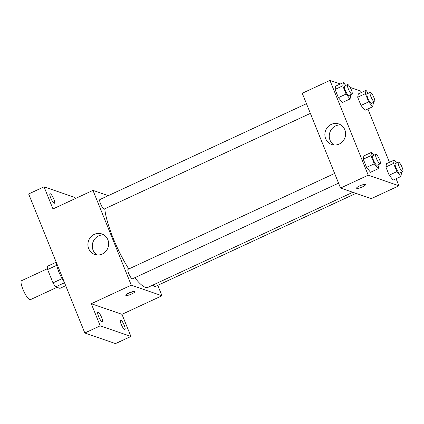 <?xml version="1.0" encoding="UTF-8"?>
<svg xmlns="http://www.w3.org/2000/svg" width="424" height="424" viewBox="0 0 424 424"><rect width="100%" height="100%" fill="white"/><g stroke="black" fill="none" stroke-linecap="round" stroke-linejoin="round"><path stroke-width="0.64" d="M47.451 268.689L21.523 280.72A10.457 2.396 65.1 0 0 23.288 290.175A10.457 2.396 65.1 0 0 29.754 299.683A10.457 2.396 65.1 0 0 30.327 299.689L56.949 287.334M62.116 278.61L52.984 282.85L47.61 269.547A13.494 3.09 65.1 0 1 47.318 266.336L56.222 262.207M65.704 285.681L59.927 288.362L55.618 286.873A13.494 3.09 65.1 0 1 52.984 282.85M64.517 282.744L55.618 286.873M64.178 281.896A13.939 3.196 -114.9 0 1 56.312 262.43M56.715 265.323L47.61 269.547M157.77 285.347L161.979 295.767L121.974 314.332L130.91 336.449L115.524 343.594L84.821 332.988L28.652 193.969L44.038 186.825L74.741 197.43L75.223 198.618M124.243 325.314A5.226 1.198 -114.9 0 1 124.91 329.522A5.226 1.198 -114.9 0 1 121.174 324.254A5.226 1.198 -114.9 0 1 120.506 320.041A5.226 1.198 -114.9 0 1 124.243 325.314M101.643 317.507A5.226 1.198 -114.9 0 1 102.311 321.721A5.226 1.198 -114.9 0 1 98.575 316.447A5.226 1.198 -114.9 0 1 97.907 312.234A5.226 1.198 -114.9 0 1 101.643 317.507M121.974 314.332L91.271 303.727L100.207 325.844L84.821 332.988M130.91 336.449L100.207 325.844M161.979 295.767L131.276 285.161L91.271 303.727M131.276 285.161L92.978 190.376L52.974 208.942L44.038 186.825M102.253 254.034A10.849 10.314 109.1 0 1 94.738 254.453A10.849 10.314 109.1 0 1 88.531 240.827A10.849 10.314 109.1 0 1 101.824 233.942A10.849 10.314 109.1 0 1 108.65 243.62A10.849 10.314 109.1 0 1 102.253 254.034M53.774 199.026A5.226 1.198 -114.9 0 1 54.442 203.239A5.226 1.198 -114.9 0 1 50.705 197.966A5.226 1.198 -114.9 0 1 50.037 193.752A5.226 1.198 -114.9 0 1 53.774 199.026M134.837 277.699A48.792 11.178 65.1 0 0 145.353 287.308A48.792 11.178 65.1 0 0 148.018 287.334L352.816 192.289M104.76 208.809A48.792 11.178 65.1 0 0 128.785 268.98M92.978 190.376L108.268 195.66M306.451 103.684L99.889 199.545A5.226 1.198 65.1 0 0 100.769 204.278A5.226 1.198 65.1 0 0 104.002 209.027A5.226 1.198 65.1 0 0 104.288 209.032L310.373 113.388M153.202 284.928A5.226 1.198 65.1 0 0 154.787 286.598A5.226 1.198 65.1 0 0 155.073 286.598L355.953 193.371M338.559 183.152L132.474 278.791A5.226 1.198 -114.9 0 1 129.188 274.556A5.226 1.198 -114.9 0 1 128.075 269.309L334.637 173.442M134.461 291.558A4.791 1.007 -22 0 1 134.673 291.723A4.791 1.007 -22 0 1 130.603 294.452A4.791 1.007 -22 0 1 125.785 295.316A4.791 1.007 -22 0 1 129.331 292.804A4.791 1.007 -22 0 1 134.461 291.558M132.219 291.786A4.791 1.007 -22 0 1 127.592 293.657M97.011 254.946A10.849 10.314 109.1 0 1 92.904 242.337A10.849 10.314 109.1 0 1 103.917 234.954M396.08 178.732L398.936 185.797L371.239 198.655L340.536 188.049L302.243 93.264L329.936 80.406L340.302 83.989M350.182 87.402L360.639 91.012L361.264 92.554M367.894 108.973L389.449 162.318M350.367 94.828L350.701 95.649L350.054 98.956L342.359 102.528L338.4 97.631L335.082 89.422L335.729 86.109L343.424 82.542L345.761 85.436M401.152 172.398L401.48 173.215L400.839 176.527L393.143 180.094L389.184 175.197L385.866 166.987L386.513 163.68L394.203 160.108L396.546 163.007M398.936 185.797L368.233 175.192L329.936 80.406M372.966 102.635L373.295 103.456L372.654 106.763L364.958 110.335L360.999 105.433L357.681 97.223L358.328 93.916L366.018 90.349L368.361 93.243M378.553 164.592L378.886 165.413L378.24 168.72L370.55 172.292L366.585 167.39L363.267 159.18L363.914 155.873L371.61 152.301L373.952 155.2M368.233 175.192L340.536 188.049M339.211 144.065A10.849 10.314 109.1 0 1 331.695 144.483A10.849 10.314 109.1 0 1 325.489 130.862A10.849 10.314 109.1 0 1 338.781 123.972A10.849 10.314 109.1 0 1 345.608 133.65A10.849 10.314 109.1 0 1 339.211 144.065M365.26 184.445A4.791 1.007 -22 0 1 365.472 184.61A4.791 1.007 -22 0 1 361.407 187.339A4.791 1.007 -22 0 1 356.589 188.203A4.791 1.007 -22 0 1 360.13 185.691A4.791 1.007 -22 0 1 365.26 184.445M365.472 184.61A4.791 1.007 -22 0 1 361.407 187.339A4.791 1.007 -22 0 1 356.584 188.203M333.969 144.976A10.849 10.314 109.1 0 1 329.861 132.373A10.849 10.314 109.1 0 1 340.875 124.985M378.24 168.72L374.281 163.823L370.963 155.613L371.61 152.301M375.802 154.341L372.723 155.767A5.226 1.198 65.1 0 0 373.608 160.5A5.226 1.198 65.1 0 0 376.841 165.249A5.226 1.198 65.1 0 0 377.127 165.254L380.201 163.823A5.226 1.198 65.1 0 0 379.088 158.581A5.226 1.198 65.1 0 0 375.802 154.341A5.226 1.198 65.1 0 0 376.682 159.069A5.226 1.198 65.1 0 0 379.915 163.823A5.226 1.198 65.1 0 0 380.201 163.823M370.55 172.292L366.585 167.39L363.267 159.18L363.914 155.873M374.281 163.823L366.585 167.39M370.963 155.613L363.267 159.18M350.054 98.956L346.095 94.059L342.778 85.849L343.424 82.542M347.616 84.577L344.537 86.008A5.226 1.198 65.1 0 0 345.422 90.736A5.226 1.198 65.1 0 0 348.655 95.49A5.226 1.198 65.1 0 0 348.941 95.49L352.015 94.064A5.226 1.198 65.1 0 0 350.902 88.817A5.226 1.198 65.1 0 0 347.616 84.577A5.226 1.198 65.1 0 0 348.496 89.31A5.226 1.198 65.1 0 0 351.729 94.059A5.226 1.198 65.1 0 0 352.015 94.064M342.359 102.528L338.4 97.631L335.082 89.422L335.729 86.109M346.095 94.059L338.4 97.631M342.778 85.849L335.082 89.422M400.839 176.527L396.88 171.625L393.562 163.415L394.203 160.108M398.401 162.148L395.322 163.574A5.226 1.198 65.1 0 0 396.202 168.302A5.226 1.198 65.1 0 0 399.435 173.056A5.226 1.198 65.1 0 0 399.721 173.061L402.8 171.63A5.226 1.198 65.1 0 0 401.687 166.383A5.226 1.198 65.1 0 0 398.401 162.148A5.226 1.198 65.1 0 0 399.281 166.876A5.226 1.198 65.1 0 0 402.514 171.63A5.226 1.198 65.1 0 0 402.8 171.63M393.143 180.094L389.184 175.197L385.866 166.987L386.513 163.68M396.88 171.625L389.184 175.197M393.562 163.415L385.866 166.987M372.654 106.763L368.689 101.866L365.377 93.656L366.018 90.349M370.21 92.384L367.136 93.815A5.226 1.198 65.1 0 0 368.016 98.543A5.226 1.198 65.1 0 0 371.249 103.297A5.226 1.198 65.1 0 0 371.535 103.297L374.615 101.871A5.226 1.198 65.1 0 0 373.502 96.624A5.226 1.198 65.1 0 0 370.21 92.384A5.226 1.198 65.1 0 0 371.095 97.112A5.226 1.198 65.1 0 0 374.328 101.866A5.226 1.198 65.1 0 0 374.615 101.871M364.958 110.335L360.999 105.433L357.681 97.223L358.328 93.916M368.689 101.866L360.999 105.433M365.377 93.656L357.681 97.223"/></g></svg>
